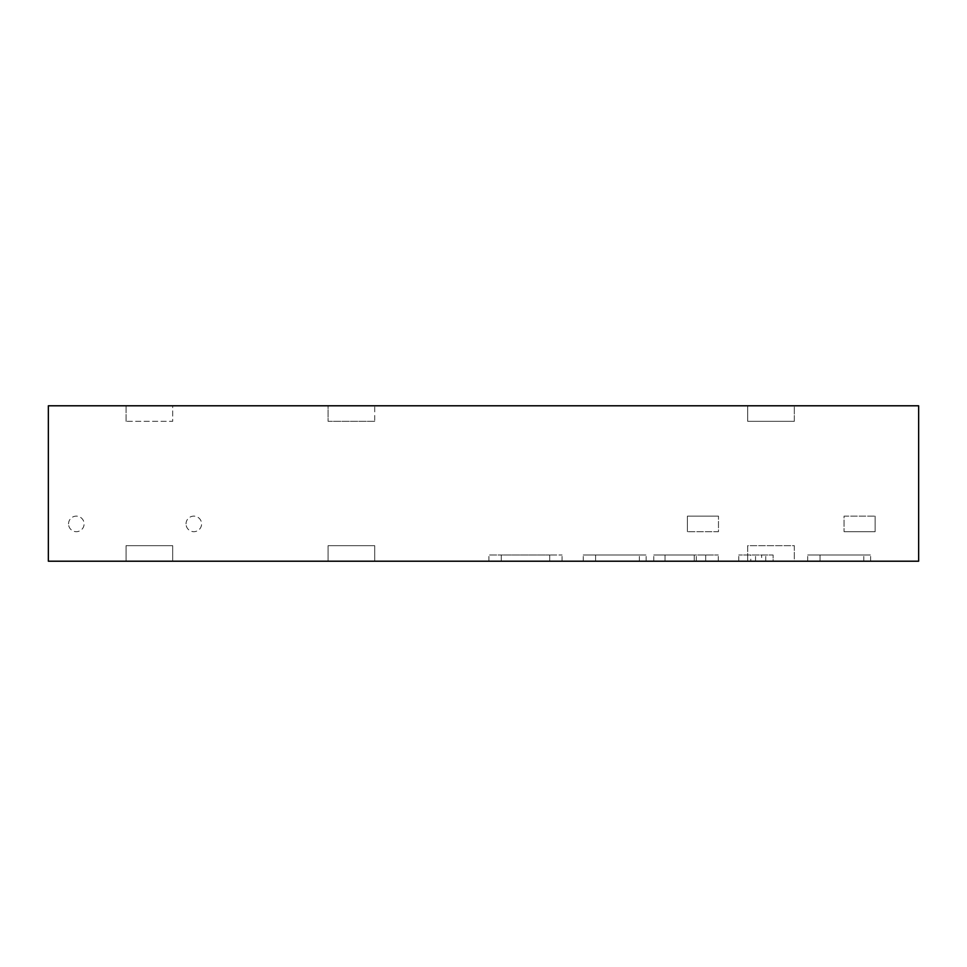 <?xml version="1.0" encoding="UTF-8"?>
<svg xmlns="http://www.w3.org/2000/svg" width="967" height="967" viewBox="0 0 967 967"><rect width="100%" height="100%" fill="white"/><g stroke="black" fill="none" stroke-linecap="round" stroke-linejoin="round"><path stroke-width="0.73" stroke-dasharray="4.83 3.63" d="M595.587 561.211L595.587 554.985L639.344 554.985L583.246 554.985L646.149 554.985L595.587 554.985L595.587 561.211L639.344 561.211L595.587 561.211L595.587 554.985L595.587 561.211L583.246 561.211L646.149 561.211L595.587 561.211M639.344 561.211L639.344 554.985L639.344 561.211M646.149 561.211L646.149 554.985L646.149 561.211M583.246 561.211L583.246 554.985L583.246 561.211M665.042 561.211L694.233 561.211L665.042 561.211L665.042 554.985L694.233 554.985L665.042 554.985M694.233 561.211L694.233 554.985L653.789 554.985L718.276 554.985L694.233 554.985L694.233 561.211L653.789 561.211L705.692 561.211L705.692 554.985L705.692 561.211L718.276 561.211L705.692 561.211L705.692 554.985L705.692 561.211L694.233 561.211L694.233 554.985L694.233 561.211M718.276 561.211L718.276 554.985L718.276 561.211M696.337 561.211L696.337 554.985M653.789 561.211L653.789 554.985L653.789 561.211M750.815 561.211L773.104 561.211L773.104 554.985L738.764 554.985L773.104 554.985L773.104 561.211L761.658 561.211L761.658 554.985L761.658 561.211L750.815 561.211L750.815 554.985M765.731 561.211L765.731 554.985M755.553 561.211L755.553 554.985M738.764 561.211L738.764 554.985L738.764 561.211M820.052 561.211L820.052 554.985L863.809 554.985L807.711 554.985L870.614 554.985L820.052 554.985L820.052 561.211L863.809 561.211L820.052 561.211L820.052 554.985L820.052 561.211L807.711 561.211L870.614 561.211L820.052 561.211M863.809 561.211L863.809 554.985L863.809 561.211M870.614 561.211L870.614 554.985L870.614 561.211M807.711 561.211L807.711 554.985L807.711 561.211M501.257 561.211L501.257 554.985L549.727 554.985L488.915 554.985L501.257 554.985L501.257 561.211L549.727 561.211L501.257 561.211L501.257 554.985L501.257 561.211L488.915 561.211L501.257 561.211M549.727 561.211L549.727 554.985L562.069 554.985L549.727 554.985L549.727 561.211L562.069 561.211L549.727 561.211L549.727 554.985L549.727 561.211M562.069 561.211L562.069 554.985L562.069 561.211M488.915 561.211L488.915 554.985L488.915 561.211M328.091 561.211L374.712 561.211L374.712 545.666L328.091 545.666L328.091 561.211L172.682 561.211L172.682 545.666L126.061 545.666L126.061 561.211L48.35 561.211L48.35 405.789L126.061 405.789L126.061 421.334L172.682 421.334L172.682 405.789L328.091 405.789L328.091 421.334L374.712 421.334L374.712 405.789L747.696 405.789L747.696 421.334L794.318 421.334L794.318 405.789L918.65 405.789L918.65 561.211L794.318 561.211L794.318 545.666L747.696 545.666L747.696 561.211L374.712 561.211L374.712 545.666L328.091 545.666L328.091 561.211M747.696 561.211L794.318 561.211L794.318 545.666L747.696 545.666L747.696 561.211M126.061 561.211L172.682 561.211L172.682 545.666L126.061 545.666L126.061 561.211M374.712 421.334L328.091 421.334L328.091 405.789L374.712 405.789L374.712 421.334M794.318 421.334L747.696 421.334L747.696 405.789L794.318 405.789L794.318 421.334M126.061 421.334L126.061 405.789L172.682 405.789L172.682 421.334L126.061 421.334M186.039 523.909A7.772 7.772 0 0 1 197.703 517.176A7.772 7.772 0 0 1 197.703 530.641A7.772 7.772 0 0 1 186.039 523.909A7.772 7.772 0 0 0 197.703 530.641A7.772 7.772 0 0 0 197.703 517.176A7.772 7.772 0 0 0 186.039 523.909M718.481 531.681L687.404 531.681L718.481 531.681L718.481 516.136L718.481 531.681M687.404 531.681L687.404 516.136L718.481 516.136L687.404 516.136L687.404 531.681M68.548 523.909A7.772 7.772 0 0 1 80.213 517.176A7.772 7.772 0 0 1 80.213 530.641A7.772 7.772 0 0 1 68.548 523.909A7.772 7.772 0 0 0 80.213 530.641A7.772 7.772 0 0 0 80.213 517.176A7.772 7.772 0 0 0 68.548 523.909M844.058 516.136L875.135 516.136L844.058 516.136L844.058 531.681L844.058 516.136M875.135 516.136L875.135 531.681L844.058 531.681L875.135 531.681L875.135 516.136"/><path stroke-width="1.45" d="M48.35 561.211L918.65 561.211L918.65 405.789L48.35 405.789L48.35 561.211"/></g></svg>
